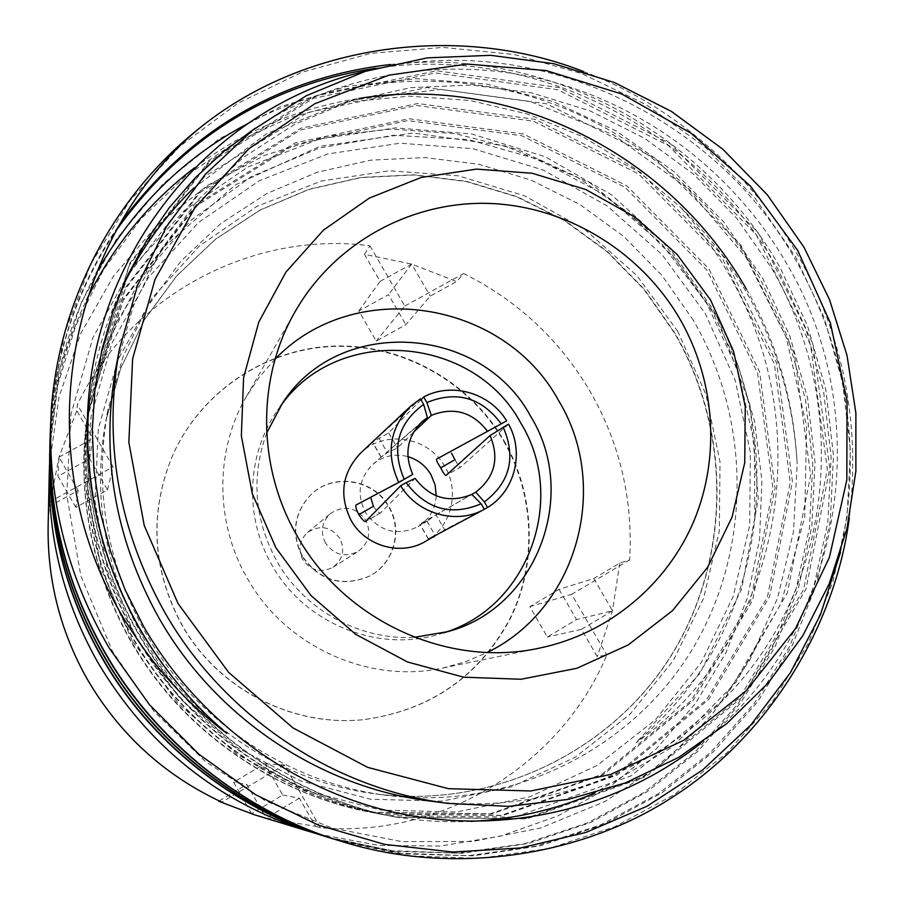 <?xml version="1.0" encoding="UTF-8"?>
<svg xmlns="http://www.w3.org/2000/svg" width="904" height="904" viewBox="0 0 904 904"><rect width="100%" height="100%" fill="white"/><g stroke="black" fill="none" stroke-linecap="round" stroke-linejoin="round"><path stroke-width="0.68" stroke-dasharray="4.52 3.39" d="M339.881 538.456C330.875 526.569 320.129 524.546 307.62 532.377C299.439 540.23 297.834 549.338 302.806 559.689C310.806 570.707 320.852 573.26 332.909 567.339C342.876 559.632 345.204 550.005 339.881 538.456M325.496 543.033C320.072 531.778 321.801 521.89 330.683 513.37C344.232 504.895 355.905 507.11 365.691 520.026C371.487 532.58 368.979 543.033 358.176 551.383C345.091 557.802 334.197 555.022 325.496 543.033M302.185 556.378C291.031 533.71 293.856 513.235 310.671 494.94C332.649 472.724 373.736 479.154 388.675 506.861C402.947 530.377 393.771 563.825 369.42 576.153C342.051 587.566 319.643 580.978 302.185 556.378M302.411 556.209C291.246 533.518 294.082 513.02 310.908 494.714C332.898 472.487 374.03 478.917 388.98 506.647C403.263 530.185 394.076 563.655 369.713 576.006C342.311 587.43 319.88 580.831 302.411 556.209M503.652 441.039C534.614 494.782 537.315 563.011 509.98 618.607C478.668 676.949 429.728 710.646 363.171 719.686C292.082 727.166 217.762 688.803 181.987 625.195C152.121 569.689 148.911 513.28 172.393 455.966C200.541 392.065 265.132 348.967 333.553 346.435C402.031 344.04 469.199 381.703 503.652 441.039M504.048 440.768C535.032 494.556 537.744 562.853 510.387 618.494C479.052 676.893 430.067 710.612 363.453 719.663C292.308 727.155 217.92 688.746 182.111 625.093C152.211 569.531 149.013 513.065 172.506 455.706C200.677 391.748 265.324 348.616 333.802 346.085C402.337 343.689 469.56 381.386 504.048 440.768M424.733 541.88C450.836 528.332 460.407 492.228 444.949 466.746C428.722 436.734 384.46 429.423 360.538 453.13M420.959 399.76L388.686 432.948L372.414 442.18L420.439 398.845M436.553 459.108L506.647 420.88M356.04 505.02L412.732 474.351M435.954 514.76L471.854 494.443L419.75 524.139L426.993 521.28L435.954 514.76L444.644 529.812L484.273 509.212M373.42 506.285C376.505 510.941 378.844 513.178 380.437 513.009L415.072 478.385M436.225 495.833C435.299 509.212 429.253 519.461 418.066 526.614C396.867 536.445 379.273 531.665 365.295 512.274C356.504 494.183 359.057 478.171 372.945 464.249C383.228 455.853 394.867 453.322 407.862 456.622M443.661 632.8L439.536 634.077C377.883 653.174 304.569 623.545 272.206 565.497C244.046 517.483 246.509 454.463 277.596 410.224L280.104 406.71M266.714 433.005C250.849 476.894 254.295 519.755 277.053 561.587C304.501 610.132 360.063 640.518 414.495 637.286M275.132 359.08L259.538 376.776L246.408 396.46C214.768 450.655 214.847 522.715 247.425 578.515C285.574 646.642 368.809 684.238 442.847 667.999L465.662 661.694L487.335 652.428M693.391 320.366L662.124 275.607L623.918 236.599L579.837 204.462L531.055 180.111L478.928 164.302L424.914 157.556L370.527 160.177L317.349 172.223L266.985 193.456L220.994 223.39L180.834 261.245L147.849 305.959L123.193 356.255L107.768 410.574C93.903 488.409 106.57 562.616 145.747 633.173C195.671 721.121 287.992 782.887 386.053 795.271C507.246 811.001 628.269 752.083 690.238 652.699C752.105 553.067 752.218 421.727 693.391 320.366M429.852 801.023C566.141 818.696 701.391 752.162 770.016 640.676C838.55 528.885 837.85 381.996 771.846 268.488L736.794 218.327L694.046 174.574L644.755 138.425L590.244 110.943L531.981 92.954L471.583 85.066L410.744 87.654L351.215 100.785L294.794 124.243L243.21 157.511L198.134 199.727L161.082 249.764L133.351 306.151L115.995 367.182M49.743 451.797L49.765 450.87M49.889 448L57.833 384.923L75.755 325.598L103.621 269.629L140.719 219.163L185.422 176.28L235.56 142.357L289.879 117.588L348.481 101.915L409.218 96.163L469.662 100.434L527.495 114.028L582.583 136.583L634.427 168.087L680.915 207.57C705.979 232.136 727.358 259.584 745.077 289.89C776.22 343.802 793.599 401.805 797.192 463.888L793.441 531.981L777.576 598.052L749.879 660.022L711.064 715.911L662.124 763.778L604.934 801.554L540.716 827.962L472.442 841.5L401.794 841.613L332.141 828.053L265.719 801.057L205.434 761.541L153.759 711.132L112.559 651.49L80.851 575.78L66.749 495.143L70.987 414.269L92.954 337.565L131.498 268.443L184.19 210.7L247.911 166.957L319.756 138.9L395.647 127.893L471.843 134.007L545.146 156.742L611.646 194.891L668.293 246.397L712.781 309.111C748.659 374.38 762.671 444.293 754.806 518.839C744.794 609.16 705.188 683.808 636.009 742.783C776.954 643.908 816.165 442.655 739.133 293.427C723.584 262.375 704.182 233.752 680.915 207.57M50.488 436.485C54.048 387.85 66.105 342.232 86.682 299.619M194.462 167.839C243.165 131.17 298.015 108.039 359.024 98.423M50.5 431.796C54.364 374.923 69.585 322.073 96.186 273.245M248.024 123.452C334.039 77.665 443.548 68.919 535.631 98.107C627.873 126.503 712.906 195.58 760.626 279.686L787.666 337.135L805.43 399.353L812.786 463.876L809.464 528.026L795.927 589.555L771.959 648.982L737.675 704.25L694.283 752.806L643.772 792.616L587.25 823.047L524.58 843.726L458.26 853.127L391.319 850.687L326.66 836.855M49.912 443.762L59.122 370.629L81.405 302.309L116.616 238.859L163.285 183.602L218.666 139.216L279.811 106.932L346.763 86.4L416.959 78.716L486.861 84.117L553.214 101.61L616.144 130.877L673.808 171.466L723.358 221.525L762.705 278.319L789.746 335.723L807.554 397.884L815.012 462.362L811.826 526.501L798.469 588.029L774.717 647.467L740.692 702.837L697.549 751.574L647.241 791.633L590.979 822.357L528.524 843.421L462.328 853.286L395.387 851.365L330.638 838.053M50.624 424.575C55.426 352.583 77.755 287.223 117.633 228.475M375.589 68.32C535.337 43.968 698.928 129.475 777.655 268.511L805.351 327.327L823.567 391.003L831.149 457.051L827.804 522.704L814.018 585.69L789.554 646.529L754.535 703.142L710.182 752.874L658.507 793.655L600.685 824.843L536.524 846.042L468.611 855.704L400.031 853.206L333.791 839.036M50.658 423.366C55.686 348.729 79.428 281.291 121.904 221.051M390.415 64.512C546.118 46.477 703.222 131.826 779.847 267.075L807.532 325.847L825.793 389.466L833.477 455.458L830.279 521.099L816.685 584.086L792.446 644.947L757.699 701.651L713.606 751.574L662.157 792.627L604.595 824.12L540.671 845.726L472.894 855.862L404.314 853.907L337.96 840.291M746.354 289.054C776.807 342.3 793.757 400.574 797.192 463.888M51.449 407.241L64.557 333.384L90.728 264.307L129.747 200.857L179.772 146.369L237.899 103.259L301.574 72.343L370.922 53.359L443.028 47.404L514.387 54.534L581.973 73.676L646.134 104.649L704.849 146.877L755.303 198.496L795.531 256.792L823.894 317.033L842.584 382.245L850.404 449.887L847.048 517.133L833.002 581.645L808.018 643.964L772.231 701.967L726.872 752.942L674 794.752L614.788 826.731L549.078 848.483L479.493 858.393L409.207 855.851L341.283 841.33M583.453 71.529C672.079 104.401 751.902 173.67 797.825 255.29C843.545 336.559 860.71 424.066 849.331 517.811M700.385 743.619C844.72 632.099 878.405 415.196 785.079 260.94C733.257 172.822 646.609 106.514 548.005 80.625C449.322 55.426 341.316 71.947 255.188 128.198M840.449 552.446C862.71 448.147 847.127 349.52 793.712 256.578C709.855 111.667 529.834 29.674 366.583 70.964M132.266 640.868L101.372 569.328L87.439 493.098L91.078 416.371L111.847 343.26L148.392 277.551L198.507 222.508L259.38 180.698L327.779 153.929L400.212 143.205L473.154 148.742L543.157 170.02L607.036 205.841L661.909 254.453L705.312 313.552L735.257 380.471L750.331 452.147L749.687 525.314L733.167 596.572L701.301 662.496L655.355 719.765L597.318 765.383L529.868 796.774L456.305 812.041L380.381 810.063L306.106 790.65L237.549 754.625L178.506 703.787L132.266 640.868M75.868 507.404L57.98 476.227L89.632 458.848L107.463 489.911L75.868 507.404L78.139 490.454L49.528 506.251L49.63 501.912L48.138 525.834M49.562 464.147L58.952 397.195L80.58 333.779L113.497 276.115L156.358 226.124L207.491 185.41L265.019 155.183L326.909 136.267L391.048 129.069L455.345 133.645L517.755 149.68L576.334 176.54L629.308 213.276L675.085 258.702L712.273 311.405L737.879 364.809L754.591 421.614L761.902 480.352L759.563 539.485L747.529 597.442L725.991 652.631L695.402 703.515L656.485 748.591L610.2 786.491L557.745 815.996L500.567 836.11L440.282 846.054L378.686 845.387L317.632 833.974M559.045 589.374L576.526 619.59L547.361 637.004L529.823 606.686L559.045 589.374L593.804 578.526L619.782 563.102L629.636 559.904C633.15 499.856 619.997 443.717 590.165 391.5C559.61 339.723 517.438 300.399 463.639 273.55L456.599 281.539L430.236 296.094L405.873 324.683L376.245 341.091L358.832 310.965L388.494 294.67L405.873 324.683M358.832 310.965L380.098 281.359L364.448 254.318L411.682 264.07L456.599 281.539M364.448 254.318L369.951 245.82C253.109 230.35 129.78 294.738 77.394 404.653L76.795 410.653L92.841 438.587L89.632 458.848M49.528 506.251L59.009 457.119L76.795 410.653M251.572 813.634L233.571 782.242L264.725 763.778L282.692 795.057L251.572 813.634L266.171 818.075L254.171 814.685M107.463 489.911L113.136 466.882L77.394 404.653M49.63 501.912L113.136 466.882M282.692 795.057L299.393 798.187L315.586 826.358L266.171 818.075L246.894 784.491L233.571 782.242M315.586 826.358L320.423 827.714C442.689 838.471 561.553 764.095 606.787 655.004L597.25 656.62L581.475 629.353L547.361 637.004M619.782 563.102L612.483 610.788L597.25 656.62M529.823 606.686L571.667 594.335L606.787 655.004M629.636 559.904L571.667 594.335M369.951 245.82L404.789 306.015L376.245 341.091M320.423 827.714L284.387 764.976L264.725 763.778M219.197 800.933L246.894 784.491M284.387 764.976L221.819 802.142M89.123 463.639C87.191 437.253 87.903 411.309 91.27 385.782L129.86 263.177L208.711 161.669L314.196 96.276L436.666 70.783L559.474 87.677L670.237 143.589L758.366 232.983L812.945 343.701L829.793 468.374L806.006 588.979L742.263 697.074L646.303 776.468L526.659 818.888L397.274 817.329C306.501 800.469 216.248 744.229 159.692 665.965C104.276 589.939 77.71 488.759 90.027 395.229L127.645 275.675L204.53 176.574L307.428 112.616L426.959 87.552L546.863 103.87L655.027 158.313L741.065 245.492L794.311 353.543L810.673 475.221L787.327 592.922L724.985 698.385L631.241 775.813L514.466 817.159L388.268 815.623C299.766 799.181 211.83 744.376 156.708 668.124C102.717 594.041 76.84 495.426 88.852 404.201L125.532 287.54L200.552 190.733L300.987 128.165L417.716 103.519L534.852 119.294L640.529 172.336L724.59 257.414L776.559 362.911L792.458 481.742L769.541 596.685L708.533 699.639L616.923 775.191L502.873 815.51L379.714 814.007C293.359 797.961 207.615 744.523 153.883 670.169C101.237 597.939 76.004 501.765 87.722 412.732L123.532 298.828L196.756 204.225L294.851 142.968L408.902 118.729L523.393 133.995L626.709 185.715L708.86 268.782L759.631 371.86L775.09 487.968L752.591 600.267L692.871 700.826L603.273 774.592L491.832 813.939L371.578 812.459C287.269 796.797 203.615 744.659 151.194 672.124C99.835 601.646 75.213 507.799 86.66 420.846L112.559 328.434L164.076 246.815L235.763 184.608L319.982 146.312L413.218 133.012L505.291 145.906L590.029 182.89L663.321 242.34L717.358 317.587L750.015 404.947L758.309 498.85L741.517 589.363L699.922 673.344L636.009 742.783M88.196 451.006L88.298 418.744L91.112 386.991L129.577 264.782L208.18 163.579L313.326 98.366L435.423 72.93L557.87 89.745L668.293 145.476L756.151 234.577L810.56 344.955L827.352 469.244L803.622 589.487L740.048 697.244L644.382 776.389L525.1 818.662L396.121 817.114C305.631 800.311 215.683 744.241 159.307 666.248C104.073 590.459 77.597 489.618 89.88 396.381C95.022 357.826 105.915 321.282 122.582 286.726M193.603 188.111L266.691 133.656L350.074 100.389L440.711 89.406L530.128 101.463L613.048 134.628L687.232 188.1L745.992 257.278L786.175 337.169L806.583 426.281L804.752 517.02L781.282 602.957L736.025 682.204L671.954 747.258L594.38 793.136M471.029 821.374C442.655 822.629 414.699 820.64 387.172 815.419C298.941 799.023 211.287 744.399 156.347 668.384C102.525 594.538 76.727 496.239 88.705 405.286L125.283 288.986L200.066 192.462L300.207 130.052L416.586 105.463L533.394 121.17L638.766 174.054L722.578 258.86L774.4 364.052L790.243 482.544L767.383 597.137L706.532 699.786L615.172 775.112L501.46 815.306L378.674 813.803C292.58 797.814 207.106 744.546 153.533 670.418C101.056 598.414 75.902 502.545 87.586 413.772L123.283 300.207L196.292 205.863L294.105 144.776L407.828 120.582L522.003 135.781L625.026 187.343L706.951 270.172L757.575 372.945L772.976 488.725L750.535 600.708L690.961 700.973L601.612 774.525L490.499 813.747L370.583 812.267C286.534 796.65 203.129 744.681 150.866 672.361C99.666 602.087 75.111 508.534 86.524 421.84L105.113 347.407L140.369 278.929L190.507 220.632L251.244 176.63L319.417 147.985L393.602 135.284L468.408 139.566L538.92 159.601L604.686 194.959L661.92 244.136L706.713 303.394L737.89 370.312L754.478 443.819L754.806 518.839M413.444 432.293L397.364 447.977L387.387 452.712L381.104 457.221L419.027 424.631M388.686 432.948L397.364 447.977M378.9 438.033L387.387 452.712M381.239 457.108L372.538 442.056M380.448 512.997L365.555 521.529L380.437 513.009M428.586 539.1L419.885 524.026M426.993 521.28L435.265 535.609M435.479 535.982L444.644 529.812M508.556 424.168L460.644 467.074L446.011 475.447L460.611 467.085C459.424 467.052 457.548 464.577 454.983 459.661M404.789 306.015L463.639 273.55M593.804 578.526L612.483 610.788L576.526 619.59M612.483 610.788L581.475 629.353M299.393 798.187L266.171 818.075M78.139 490.454L59.009 457.119L57.98 476.227M59.009 457.119L92.841 438.587M380.098 281.359L411.682 264.07L430.236 296.094M411.682 264.07L388.494 294.67M142.629 636.744C191.026 722.014 280.522 781.892 375.702 793.904C493.301 809.17 610.934 752.06 671.276 655.558C731.528 558.819 731.811 431.197 674.689 332.728L644.326 289.257L607.205 251.38L564.367 220.192L516.964 196.586L466.306 181.286L413.806 174.8L360.956 177.421L309.304 189.196L260.386 209.886L215.717 239.018L176.732 275.822L144.719 319.27L120.797 368.109L105.813 420.835C92.366 496.364 104.638 568.333 142.629 636.744M677.672 331.169L705.9 394.336L720.036 462.012L719.313 531.066L703.583 598.301L673.367 660.451L629.885 714.397L575.046 757.326L511.393 786.842L442.045 801.147L370.538 799.226L300.637 780.92L236.147 747.009L180.619 699.199L137.137 640.032L108.073 572.752L94.954 501.042L98.344 428.824L117.859 359.939L152.222 297.97L199.4 245.99L256.759 206.44L321.248 181.049L389.59 170.777L458.452 175.851L524.569 195.818L584.899 229.548L636.721 275.392L677.672 331.169M307.62 532.377L330.683 513.37M427.468 520.998L418.066 526.614M447.864 631.636L439.536 634.077M107.768 410.574L105.813 420.835L120.786 368.12L144.719 319.304L176.721 275.878L215.683 239.108L260.318 210.01L309.202 189.354L360.82 177.613L413.636 175.003L466.091 181.489L516.726 196.801L564.107 220.406L606.946 251.594L644.055 289.461L674.418 332.932C731.528 431.377 731.257 558.932 671.084 655.615C610.81 752.038 493.301 809.17 375.702 793.904L386.053 795.271M442.847 667.999L539.507 648.111M91.112 386.991L91.27 385.782M396.121 817.114L397.274 817.329M89.88 396.381L90.027 395.229M387.172 815.419L388.268 815.623M88.705 405.286L88.852 404.201M378.674 813.803L379.714 814.007M87.586 413.772L87.722 412.732M370.583 812.267L371.578 812.459M86.524 421.84L86.66 420.846M246.408 396.46L295.551 310.886M282.523 403.082L277.596 410.224M422.462 421.287L391.375 448.26M381.737 456.622L372.945 464.249M381.104 457.221L372.414 442.18M428.451 539.202L419.75 524.139M332.909 567.339L358.176 551.383"/><path stroke-width="1.36" d="M419.027 424.631L427.4 417.603L423.626 404.37L420.439 398.845L410.371 406.461C389.511 428.632 385.646 453.955 398.766 482.42L356.04 505.02C355.362 506.183 356.142 509.099 358.391 513.766L358.865 514.591C361.871 519.314 364.097 521.619 365.544 521.54L400.687 485.764C417.478 514.127 456.576 525.009 484.329 509.325L481.131 503.788C451.232 516.376 426.247 509.336 406.156 482.646L415.072 478.385C430.361 498.183 449.277 503.517 471.82 494.42L475.741 492.16C494.804 477.267 499.584 458.407 490.07 435.547L446.011 475.447C444.937 475.346 443.175 472.803 440.689 467.831L454.983 459.661L451.469 453.198M410.371 406.461L360.538 453.13C341.972 473.007 338.83 495.426 351.102 520.399C365.171 545.971 400.076 556.05 424.733 541.88L435.265 535.609M440.689 467.831L440.191 467.018C437.366 462.724 436.146 460.079 436.553 459.108L506.647 420.88C490.047 392.924 451.616 381.748 423.682 397.014L420.959 399.76M370.663 497.29L373.42 506.285L358.865 514.591M407.862 456.622C417.863 459.65 425.581 465.684 430.993 474.724L435.106 484.928L436.225 495.833M280.104 406.71C337.124 323.847 473.877 334.932 520.941 423.298C567.373 498.432 528.591 607.398 443.661 632.8M414.495 637.286L447.864 631.636C537.01 607.996 579.159 494.601 530.784 416.563C482.013 324.751 339.056 315.168 282.523 403.082L266.714 433.005M797.678 250.397L750.523 186.167L691.051 133.227L621.884 94.039L546.129 70.546L467.21 64.06L388.822 75.19L314.784 103.745L248.86 148.719L194.586 208.191L155.036 279.415L132.617 358.843L128.854 442.372L144.222 525.473L178.054 603.578L228.576 672.327L292.998 727.923L367.679 767.372L448.452 788.683L530.885 790.977L610.584 774.479L683.492 740.421L746.037 690.938L795.384 628.8L829.409 557.327L846.811 480.069L847.059 400.732L830.38 322.999L797.678 250.397M164.449 611.805C118.108 528.332 103.09 440.813 119.407 349.249L137.544 285.461L166.528 226.576L205.264 174.382L252.363 130.379L306.23 95.767L365.148 71.416L427.264 57.867L490.736 55.325L553.734 63.687L614.494 82.58L671.356 111.373L722.771 149.16L767.372 194.88L803.972 247.244L829.567 299.744L847.014 355.419L855.885 413.015L855.885 471.199L846.935 528.637L829.137 583.927L802.797 635.738L768.434 682.723L726.771 723.641L678.734 757.36L625.455 782.887L568.232 799.418L508.545 806.368L447.943 803.407C332.661 788.887 223.503 715.821 164.449 611.805M710.589 300.038L733.652 351.543L745.246 406.642L744.738 462.735L732.037 517.19L707.595 567.35L672.463 610.686L628.201 644.947L576.91 668.271L521.099 679.254L463.616 677.175L407.478 661.965L355.667 634.292L310.999 595.555L275.912 547.801L252.284 493.584L241.345 435.841L243.583 377.68L258.759 322.152L285.913 272.127L323.474 230.102L369.397 198.055L421.253 177.444L476.408 169.105L532.162 173.252L585.837 189.535L634.924 217.084L677.152 254.51L710.589 300.038M297.427 536.456C344.978 621.274 448.361 668.158 539.507 648.111C608.844 633.625 667.333 584.515 694.204 520.297C720.759 455.887 714.94 379.59 679.65 318.558C640.088 250.871 565.847 205.818 488.329 203.4C410.857 201.253 334.943 242.634 295.551 310.886C256.566 377.589 256.815 467.006 297.427 536.456M487.335 652.428C577.724 608.618 610.821 486.081 558.638 400.641C504.319 300.139 354.458 276.195 275.132 359.08M119.407 349.249L115.995 367.182C100.4 454.746 114.729 538.366 158.98 618.065C215.355 717.369 319.587 787.124 429.852 801.023L447.943 803.407M326.66 836.855C234.531 809.645 148.516 740.726 101.384 656.812C66.071 594.798 48.827 527.687 49.652 455.469L49.889 448M49.663 455.017L49.743 451.797M330.638 838.053L327.542 837.127C235.119 809.837 148.832 740.692 101.564 656.53C66.139 594.323 48.839 526.998 49.675 454.554M49.765 450.87L49.889 447.536M49.901 447.051L50.488 436.485M86.682 299.619C112.672 246.69 148.595 202.767 194.462 167.839M359.024 98.423C512.636 73.676 670.632 155.285 746.354 289.054M337.96 840.291L333.779 839.025C239.368 811.159 151.171 740.489 102.853 654.462C66.636 590.877 48.963 522.083 49.81 448.09L49.912 443.762M49.822 447.616L49.912 444.237M49.923 443.751L50.5 431.796M96.186 273.245C133.6 207.084 184.213 157.16 248.024 123.452M334.706 839.319C239.989 811.351 151.51 740.455 103.045 654.157C66.715 590.369 48.974 521.359 49.833 447.141M849.331 517.811C835.217 626.043 769.745 733.765 675.401 795.271C582.91 856.947 452.678 876.145 342.243 841.624L341.271 841.319C244.464 812.741 153.962 740.229 104.401 651.976C67.246 586.741 49.099 516.195 49.98 440.338L50.658 423.366M49.991 439.841L50.624 424.575M117.633 228.475C183.207 137.883 269.189 84.49 375.589 68.32M342.243 841.624C245.12 812.945 154.324 740.195 104.593 651.66C67.314 586.21 49.121 515.438 50.002 439.333M121.904 221.051C190.8 129.532 280.296 77.349 390.415 64.512M255.188 128.198L223.955 151.307L195.298 177.76L169.568 207.321L147.081 239.673L128.142 274.477L113 311.349L101.87 349.871L94.931 389.613L92.287 430.112L94.005 470.86L100.084 511.393L110.491 551.214L125.114 589.815L143.77 626.732C199.14 722.691 296.06 792.48 402.133 814.063C508.364 835.081 619.003 807.769 700.385 743.619M366.583 70.964C199.592 108.333 70.376 278.692 89.123 463.639C93.79 522.523 110.751 577.645 140.007 629.003C163.036 668.915 191.987 703.73 226.881 733.438C189.648 705.346 158.403 671.909 133.148 633.139C23.583 469.888 61.608 243.639 197.637 129.679C302.682 43.324 459.153 22.611 583.453 71.529M197.637 129.679C115.271 195.456 60.297 297.371 51.449 407.241C46.251 492.443 65.427 572.605 108.988 647.727L149.431 704.679L199.027 754.343L255.798 794.808L318.457 825.16L384.607 844.381L452.689 852.031L520.342 847.975L585.837 832.46L647.083 806.21L702.577 770.005L750.704 725.121L790.333 672.802L820.459 614.731L840.449 552.446M317.632 833.974L308.84 831.409C217.762 802.142 147.442 745.834 97.869 662.462C64.41 603.092 48.206 539.801 49.279 472.6L48.138 525.834C47.268 580.278 60.342 631.467 87.36 679.379C119.577 734.421 164.404 775.338 221.819 802.142L219.197 800.933M49.279 472.6L49.562 464.147M308.84 831.409L254.171 814.685L218.689 801.226M226.881 733.438C142.922 662.033 93.033 560.231 88.196 451.006M122.582 286.726C140.651 249.594 164.325 216.723 193.603 188.111M594.38 793.136C555.553 809.769 514.433 819.182 471.029 821.374M427.4 417.603L422.462 421.287C407.195 436.395 403.952 454.09 412.732 474.351L404.224 479.312C391.172 448.621 397.647 423.637 423.626 404.37M481.131 503.788L471.82 494.42M484.273 509.212L487.561 507.46C514.952 491.143 524.546 452.463 508.556 424.168L490.07 435.547M503.212 427.219C516.297 457.492 510.014 482.386 484.363 501.923L487.561 507.46M475.741 492.16L484.363 501.923M487.764 431.558C472.668 411.908 453.853 406.517 431.332 415.388L413.444 432.293M423.682 397.014L426.869 402.54L431.332 415.388M426.869 402.54C456.735 390.358 481.549 397.489 501.302 423.919M404.224 479.312L398.766 482.42M406.156 482.646L400.687 485.764M484.329 509.325L428.586 539.1L434.315 536.648M326.649 836.855L327.519 837.115"/></g></svg>
